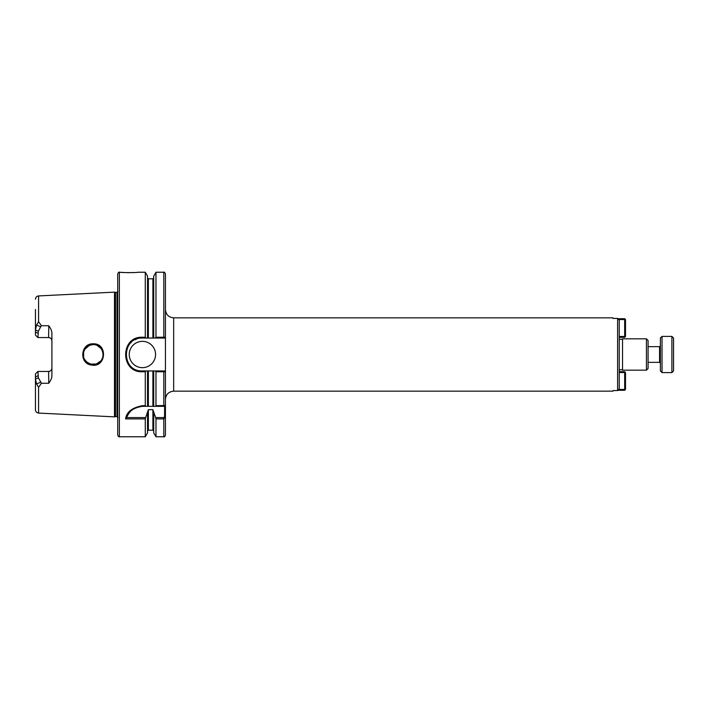 <?xml version="1.0" encoding="UTF-8"?>
<svg xmlns="http://www.w3.org/2000/svg" width="709" height="709" viewBox="0 0 709 709"><rect width="100%" height="100%" fill="white"/><g stroke="black" fill="none" stroke-linecap="round" stroke-linejoin="round"><path stroke-width="1.06" d="M173.67 317.836L173.67 391.164L613.001 391.164L613.001 390.579L617.601 390.579L619.249 388.904L619.249 320.096L617.601 318.421L613.001 318.421L613.001 317.836L173.67 317.836C168.671 317.348 165.924 314.601 165.436 309.603L165.436 337.227L165.436 309.603M619.249 370.133L619.249 361.395M619.249 347.605L619.249 338.867M622.537 339.239L619.249 339.239L619.249 369.761L622.537 369.761M648.088 365.197L648.088 354.5L648.088 368.529L646.44 370.169L622.537 370.169L622.537 338.831L646.44 338.831L646.44 370.169M155.51 370.958L155.971 371.755L165.427 371.773L164.621 370.958L142.403 370.958C121.124 371.773 121.124 337.227 142.403 338.042L153.711 338.042L153.711 276.138L155.971 272.229L163.797 272.229C164.125 271.769 164.674 272.318 165.436 273.878L165.436 399.397C165.924 394.399 168.671 391.652 173.67 391.164M165.374 405.575L164.621 406.328L164.559 416.715L163.797 417.566L155.608 417.566L155.971 418.904L163.797 418.904L165.436 416.936L165.436 435.122L165.436 373.421M164.621 370.958L165.436 371.773L165.436 405.513L155.971 405.69L155.608 406.328L164.621 406.328M646.44 338.831L648.088 340.471L648.088 354.5M35.45 373.918L35.45 379.111L36.593 383.977L38.578 387.309L41.406 383.285L38.357 377.746L37.914 371.445L35.45 373.918L37.914 371.445L48.611 371.445C50.649 371.215 51.748 370.116 51.908 368.157A3.288 3.288 0 0 1 48.611 371.445L48.779 383.259C50.844 380.378 51.89 377.879 51.908 375.752L51.908 333.239C51.89 331.121 50.844 328.622 48.779 325.741L48.611 337.555C50.649 337.785 51.748 338.884 51.908 340.843A3.288 3.288 0 0 0 48.611 337.555L37.914 337.555L38.357 331.254L40.688 326.814L36.593 325.023L35.45 329.889L35.45 335.082L37.914 337.555L35.45 335.082M36.593 383.977L40.688 382.186M38.357 377.746L35.45 379.111L35.45 409.784C35.618 411.707 36.664 412.798 38.578 413.072L114.495 416.865L114.495 292.135L38.578 295.928L38.578 321.691L36.593 325.023M43.692 371.445L37.914 371.445M40.688 326.814L41.406 325.715L38.578 321.691M37.914 337.555L43.692 337.555M48.779 325.741L41.406 325.715M41.406 383.285L48.779 383.259M93.127 343.821C80.294 343.236 78.912 364.027 91.789 365.091C106.332 367.696 107.936 343.076 93.127 343.821L93.163 344.627C102.247 344.211 106.563 356.813 99.552 362.06C93.606 367.617 82.856 362.414 83.325 354.5C83.866 348.571 87.145 345.283 93.163 344.627M35.45 309.47L35.45 329.889L38.357 331.254M126.867 417.362C128.497 411.344 133.673 407.666 142.403 406.328L145.655 406.328L145.283 405.69L142.403 405.69C132.131 407.631 126.53 412.035 125.582 418.904L126.876 417.362M125.582 418.904L145.283 418.904L145.655 417.566L126.627 417.566M155.608 417.566L152.896 409.66L148.367 409.66L145.655 417.566M145.655 406.328L155.608 406.328M127.744 415.314A16.458 16.458 0 0 1 130.164 411.796M131.378 410.573A16.458 16.458 0 0 1 139.15 406.656M141.561 406.354A16.458 16.458 0 0 1 142.403 406.328L142.403 405.69M145.283 418.904L145.283 436.771L119.369 436.771C118.97 437.187 118.421 436.638 117.721 435.122L117.721 273.878C118.421 272.362 118.97 271.813 119.369 272.229L119.369 436.771M147.543 413.267L147.543 432.862L145.283 436.771M119.369 272.229L120.362 272.229C119.821 272.735 138.317 272.735 137.794 272.229L145.283 272.229L145.283 337.245L142.403 337.245C120.113 336.172 120.113 372.828 142.403 371.755L145.283 371.755L145.283 405.69M133.567 272.566L131.236 272.664M129.135 272.69L126.388 272.646M124.465 272.557L121.7 272.362M155.971 371.755L155.971 405.69M153.711 370.958L153.711 406.328L152.896 406.328L152.896 370.958M147.543 370.958L147.543 406.328L148.367 406.328L148.367 370.958M145.283 371.755L145.753 370.958M102.734 351.93L102.902 352.63M103.018 353.401L103.062 353.88M103.08 354.615L103.035 355.369M102.982 355.838L102.982 353.144M83.582 352.284L83.6 356.787M84.477 359.108L85.904 361.147M86.879 362.077L89.999 363.832M90.823 364.08L95.777 364.027M96.814 363.69L100.554 361.085M101.963 359.055L102.362 358.187M100.953 348.385L97.186 345.469M89.245 345.451L84.752 349.395M145.753 338.042L145.283 337.245M145.283 272.229L147.543 276.138L147.543 338.042M155.971 337.245L155.51 338.042L164.621 338.042L165.427 337.227L155.971 337.245L155.971 272.229M165.436 337.227L163.797 338.042L163.797 272.229M153.711 338.042L155.51 338.042M155.971 418.904L155.971 436.771L163.797 436.771C164.204 437.187 164.754 436.638 165.436 435.122M153.711 413.267L153.711 432.862L155.971 436.771M129.242 354.5A13.161 13.161 0 0 1 142.403 341.339A13.161 13.161 0 0 1 155.563 354.5A13.161 13.161 0 0 1 142.403 367.661A13.161 13.161 0 0 1 129.242 354.5M126.131 356.964A16.458 16.458 0 0 1 126.016 353.02M130.633 343.005A16.458 16.458 0 0 1 131.333 342.323M135.127 339.744A16.458 16.458 0 0 1 136.491 339.141M114.495 292.135L115.239 292.338L115.239 416.662L114.495 416.865M117.012 416.635L115.496 416.635L115.496 292.365L117.012 292.365L117.012 416.635L117.995 417.619M624.682 318.713L625.506 319.537L624.682 319.537L624.682 318.713L618.532 318.713M619.152 319.537L624.682 319.537L624.682 336.483L625.506 336.483L624.682 337.307L624.682 336.483L619.249 336.483M619.249 337.307L624.682 337.307M625.506 336.483L625.506 319.537M619.249 372.517L624.682 372.517L624.682 371.693L625.506 372.517L624.682 372.517L624.682 389.463L625.506 389.463L624.682 390.287L624.682 389.463L619.152 389.463M624.682 371.693L619.249 371.693M625.506 389.463L625.506 372.517M618.532 390.287L624.682 390.287M662.029 336.403L671.902 336.403L671.902 372.597L662.029 372.597L660.389 370.958L660.389 338.042L662.029 336.403L662.029 372.597M671.902 336.403L673.55 338.042L673.55 370.958L671.902 372.597M648.088 346.657L659.565 346.657L659.565 362.343L648.088 362.343M617.601 318.421L617.601 390.579M35.45 376.94L37.914 375.779M37.914 333.221L35.45 332.06M38.578 387.309L38.578 413.072M163.797 406.328L163.797 370.958M164.559 406.328L165.312 405.628M164.621 416.263L165.436 416.263M165.436 416.936L164.559 416.715M163.797 417.566L163.797 436.771M142.403 370.958L142.403 371.755M142.403 338.042L142.403 337.245M148.367 409.66L148.367 430.186L147.543 431.01M152.896 409.66L152.896 430.186L153.711 431.01M147.543 277.99L148.367 278.814L148.367 338.042M148.367 278.814L152.896 278.814L152.896 338.042M38.578 295.928C36.664 296.202 35.618 297.293 35.45 299.216M148.367 430.186L152.896 430.186M117.012 292.365L117.995 291.381M152.896 278.814L153.711 277.99M659.565 362.343L660.389 363.168M659.565 346.657L660.389 345.832"/></g></svg>
